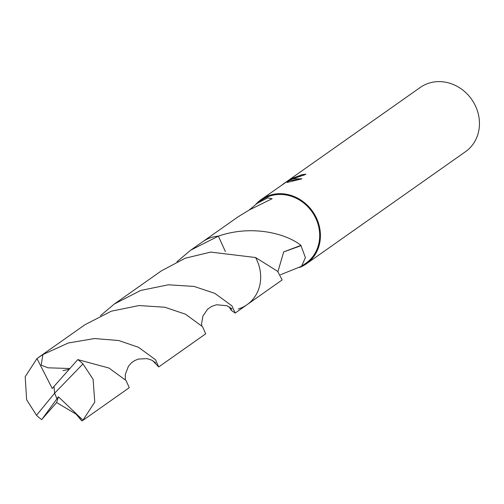 <?xml version="1.0" encoding="UTF-8"?>
<svg xmlns="http://www.w3.org/2000/svg" width="504" height="504" viewBox="0 0 504 504"><rect width="100%" height="100%" fill="white"/><g stroke="black" fill="none" stroke-linecap="round" stroke-linejoin="round"><path stroke-width="0.76" d="M304.189 175.153A38.493 34.448 -125.2 0 0 302.4 175.392L302.123 174.655A39.281 35.154 54.8 0 1 305.947 174.245L290.033 179.815L293.334 178.813L301.934 178.826L287.085 182.454L288.269 180.659L261.223 199.54A39.281 35.154 -125.2 0 0 255.887 204.284M299.489 267.466A39.281 35.154 -125.2 0 0 306.476 263.756L465.507 151.679A39.281 35.154 -125.2 0 0 474.516 104.044A39.281 35.154 -125.2 0 0 429.162 83.091A39.281 35.154 -125.2 0 0 420.248 87.463L288.603 180.243L292.988 177.414L290.934 178.851L302.123 174.655M306.476 263.756A39.281 35.154 -125.2 0 0 315.485 216.121A39.281 35.154 -125.2 0 0 270.138 195.161A39.281 35.154 -125.2 0 0 261.223 199.54M282.461 184.577L288.603 180.243M230.863 307.894L231.267 310.344A38.499 34.455 -125.2 0 0 231.273 310.344L231.267 310.338A38.493 34.448 -125.2 0 0 231.273 310.338L228.974 306.665M247.571 304.309L282.158 279.934L277.635 271.328L255.566 257.519L210.672 252.094L185.245 258.218L161.349 270.875L114.364 303.994L140.635 290.468L168.38 284.791L194.153 286.442L214.88 293.391L231.96 305.871L235.173 313.053L231.273 310.344M249.197 210.004L257.21 203.326L267.599 197.877L272.154 198.689L250.072 209.601A38.493 34.448 -125.2 0 0 249.682 209.746L237.806 217.004L203.219 241.378M176.961 261.74L190.808 250.11L218.377 236.143L225.37 251.521L218.389 236.149C251.931 224.488 286.203 233.554 300.951 245.36A38.493 34.448 54.8 0 1 300.976 245.694L305.418 257.588L301.562 266.257L306.029 263.113A38.493 34.448 -125.2 0 0 314.855 216.43A38.493 34.448 -125.2 0 0 270.409 195.892A38.493 34.448 -125.2 0 0 261.677 200.183L257.21 203.326M301.562 266.257L280.495 274.749M302.4 175.392L299.968 176.545M290.147 180.123L288.496 181.276M299.924 179.248L290.304 180.545L290.033 179.815M288.269 180.659L288.546 181.402L287.967 182.146M238.266 309.002A38.499 34.455 -125.2 0 0 255.559 257.519A38.506 34.455 -125.2 0 1 258.061 262.962A38.506 34.455 -125.2 0 1 247.004 304.718L235.173 313.053M300.945 245.36L283.683 251.912L278.057 271.215M283.676 251.931L300.976 245.694M42.468 418.604L56.958 398.765L54.621 393.196L82.965 363.926L93.089 379.222L94.765 402.104L82.782 420.443L129.257 387.689L126.057 380.514L108.971 368.033L77.805 359.598L54.004 386.411L54.621 393.196L36.502 415.258A38.493 34.448 -125.2 0 0 41.662 419.593L56.612 402.564L76.847 414.578L81.824 420.909L75.701 413.683M82.965 363.926A38.493 34.448 -125.2 0 0 77.805 359.598M82.782 420.443L81.824 420.909M100.517 315.624L114.364 303.994M36.502 415.258L26.636 399.779L25.2 376.727L36.975 358.558L42.928 354.545L68.26 343.01L94.5 338.537L118.755 340.54L138.436 347.262L155.547 359.78L158.722 366.931L152.529 360.549M218.377 236.143A38.506 34.455 -125.2 0 0 202.646 241.775L190.808 250.11M158.722 366.931L205.714 333.818L202.507 326.649L185.415 314.156L164.751 307.226L139.079 305.55L111.321 311.176L84.905 324.759L38.43 357.512M69.785 368.519L47.943 367.8L41.189 365.142L42.928 354.545M54.01 386.436L52.252 388.54L36.975 358.558M56.958 398.765L58.439 396.824L56.612 402.564M56.99 398.733L54.621 393.196M58.439 396.824L83.04 420.235M290.934 178.851L291.129 179.367M201.783 325.83L201.581 323.744L202.885 316.115L207.566 309.248L211.705 306.394L216.544 304.75L226.92 305.72L232.136 309.047M62.937 370.623L69.111 369.274M125.338 379.707L125.288 374.478L128.457 366.2L131.248 363.006L134.429 360.713L138.304 359.062L147.105 358.627L151.893 360.221L155.692 362.93"/></g></svg>
